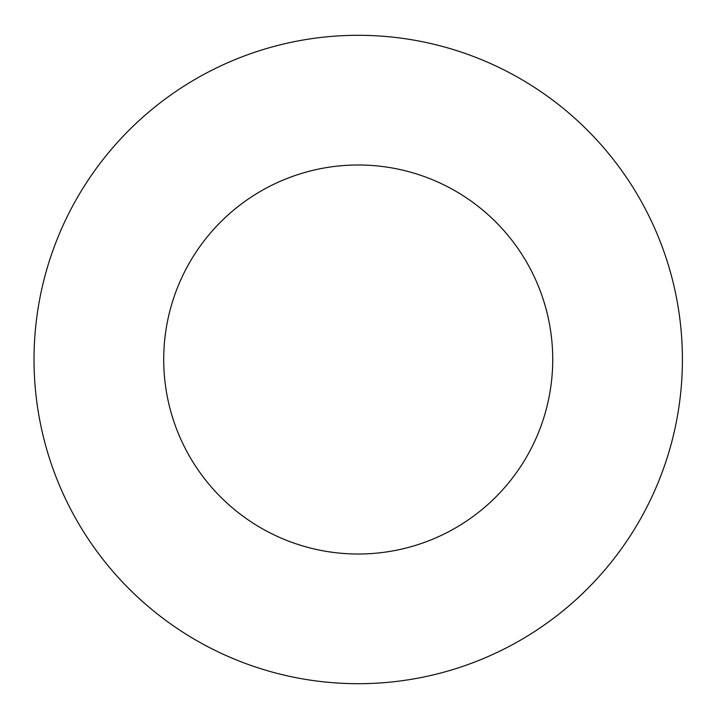 <?xml version="1.0" encoding="UTF-8"?>
<svg xmlns="http://www.w3.org/2000/svg" width="719" height="719" viewBox="0 0 719 719"><rect width="100%" height="100%" fill="white"/><g stroke="black" fill="none" stroke-linecap="round" stroke-linejoin="round"><path stroke-width="1.08" d="M358.224 554.016A194.516 194.516 0 0 1 189.771 262.246A194.516 194.516 0 0 1 526.676 262.246A194.516 194.516 0 0 1 358.224 554.016M682.412 359.5A324.188 324.188 0 0 0 196.125 78.739A324.188 324.188 0 0 0 196.125 640.261A324.188 324.188 0 0 0 682.412 359.5"/></g></svg>
